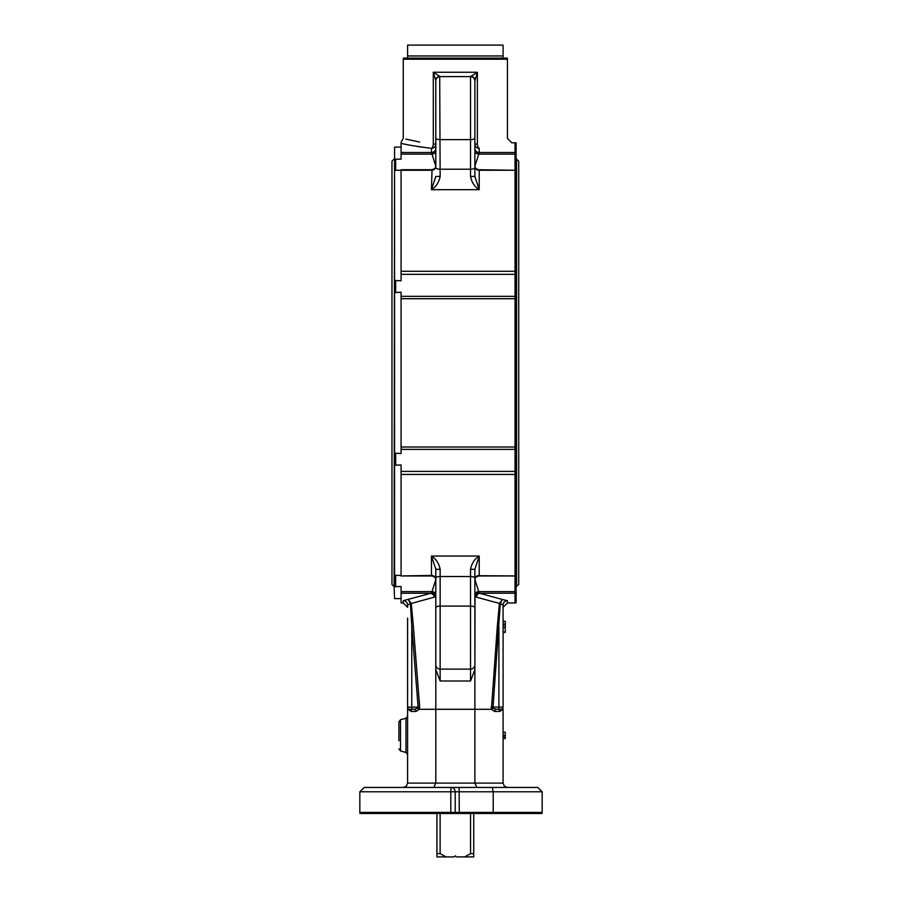 <?xml version="1.0" encoding="UTF-8"?>
<svg xmlns="http://www.w3.org/2000/svg" width="902" height="902" viewBox="0 0 902 902"><rect width="100%" height="100%" fill="white"/><g stroke="black" fill="none" stroke-linecap="round" stroke-linejoin="round"><path stroke-width="1.35" d="M450.797 813.491L542.023 813.491L542.17 812.398L455.206 812.398A4.341 4.206 90 0 1 455.07 813.491L450.797 813.491L450.797 812.398L359.83 812.398L359.977 813.491L450.797 813.491M411.391 813.491L359.977 813.491M493.191 813.491L493.225 791.787L542.17 791.787L542.17 812.398M451 787.446A4.341 4.206 90 0 1 455.206 791.787L455.206 812.398L450.797 812.398L450.797 791.787L493.225 791.787L492.244 787.446L364.171 787.446L359.83 791.787L450.797 791.787L451 787.446M542.17 791.787L537.829 787.446L542.17 791.787M537.829 787.446L492.244 787.446M431.133 787.446L411.391 787.446M407.591 618.141L407.591 709.209L411.402 711.475L415.969 711.475A2.176 1.635 90 0 0 414.322 709.299L409.756 709.299L414.322 709.299L417.716 708.25L418.111 707.134L417.716 708.25L419.329 709.299L435.801 709.299L435.801 783.105L433.828 787.446L479.56 787.446M403.25 787.446L406.317 786.172L407.591 783.105L407.591 698.452M507.431 787.446L504.365 786.172L503.09 783.105L407.591 783.105M476.854 787.446L474.88 783.105L474.88 709.299L491.353 709.299L492.966 708.25L500.283 603.697L503.09 604.994L503.09 607.283L507.431 602.942L507.431 600.687A4.341 4.296 0 0 0 503.09 604.994L503.09 707.134A2.176 2.176 0 0 1 500.926 709.299L500.486 709.299M440.142 680.999L440.142 569.354C439.015 563.412 436.128 558.969 431.46 556.038L435.801 569.23L435.801 709.299L474.88 709.299L474.88 669.555L470.54 680.999L440.142 680.999L435.801 669.555L435.801 597.654L435.655 596.493L431.077 593.223A4.341 3.236 -109.6 0 1 434.358 597.135L435.655 596.493M507.431 600.687L502.346 599.458L499.404 603.562L500.283 603.697L502.346 599.458L479.221 593.144L475.027 596.493L474.88 669.555L474.88 579.287A4.341 3.822 0 0 1 479.221 575.465L479.221 556.038C474.553 558.969 471.667 563.412 470.54 569.354L470.54 669.115A4.341 4.341 0 0 0 474.88 664.774A4.341 4.341 0 0 1 470.54 669.115L470.54 680.999M474.88 582.839L474.88 656.092M435.801 578.171A4.341 1.657 180 0 1 440.142 576.502L470.54 576.502A4.341 1.657 0 0 1 474.88 578.171L474.88 569.23L479.221 556.038L431.46 556.038L431.46 575.465L401.074 575.927M435.801 656.092L435.801 603.145M475.027 596.493L476.324 597.135A4.341 3.236 -70.4 0 1 479.605 593.223L515.031 593.223L515.031 602.942L516.113 602.807L516.113 591.532A4.341 2.548 180 0 1 515.031 591.611L515.031 575.983L478.894 575.983C476.098 576.615 474.756 577.878 474.88 579.783A4.341 4.07 180 0 1 479.221 575.713L515.031 575.927M479.221 593.144L474.892 579.524M401.074 575.442L394.569 575.296L394.569 465.274L401.074 464.913L401.074 575.465M435.801 579.287A4.341 3.822 180 0 0 431.46 575.465L431.46 575.713A4.341 4.07 180 0 1 435.801 579.783C435.903 577.855 434.561 576.592 431.787 575.983L401.074 575.983M435.801 579.558L432.013 591.611A4.341 2.514 -169.2 0 1 435.801 593.437M394.569 575.296L394.569 586.638L401.074 586.537L401.074 602.942L403.25 602.942L407.591 607.283L407.591 604.994L410.399 603.697L411.774 626.168L413.341 626.044L411.278 603.573L408.335 599.458L410.399 603.697L434.358 597.135M474.88 593.437A4.341 2.514 169.2 0 1 478.669 591.611L515.031 591.611L515.031 593.223A4.341 4.16 0 0 0 516.113 593.088M479.221 593.009A4.341 3.946 0 0 0 474.88 596.955M435.801 596.955A4.341 3.946 0 0 0 431.46 593.009L431.46 593.144M401.074 591.611L432.013 591.611L431.46 593.009M440.142 569.354L435.801 569.23M435.801 664.774A4.341 4.341 0 0 0 440.142 669.115A4.341 4.341 0 0 1 435.801 664.774A4.341 4.341 0 0 0 440.142 669.115L470.54 669.115A4.341 4.341 0 0 0 474.88 664.774M474.88 569.23L470.54 569.354M401.074 593.223L431.077 593.223L403.25 600.687A4.341 4.296 180 0 1 407.591 604.994M400.511 719.717L405.979 718.263L405.979 752.437L400.511 750.971L400.511 719.717L398.909 721.814L398.909 740.689M500.486 711.295L499.28 711.475L503.09 709.209L503.09 783.105M503.09 738.479L505.267 738.479L505.267 732.198L503.09 732.198M503.09 737.081L505.267 737.081M503.09 632.358L505.267 632.358L505.267 621.275L503.09 621.275M503.09 627.059L505.267 627.059M503.09 627.533L505.267 627.533M503.09 632.11L505.267 632.11M411.402 711.475A2.176 1.635 90 0 0 409.756 709.299L414.322 709.299L409.756 709.299A2.176 2.176 0 0 1 407.591 707.134L411.774 707.134L411.774 626.168L418.111 707.134L419.667 707.01L413.341 626.044M410.399 603.663L411.278 603.562M502.82 708.194L503.09 707.134L498.907 707.134L498.829 709.299L496.359 709.299L500.926 709.299A2.176 1.635 90 0 0 499.28 711.475L494.713 711.475A2.176 1.635 -90 0 1 496.359 709.299L492.966 708.25M491.015 707.01L498.907 707.134L498.907 626.168L497.34 626.044L491.41 709.276M476.324 597.135L500.283 603.663M516.113 575.792L516.113 169.926M394.569 453.142L394.569 292.575L401.074 292.203L401.074 453.514L394.569 453.142L394.569 465.274M401.074 169.79L401.074 280.804L394.569 280.443L394.569 292.575M432.013 169.79L431.46 189.679C436.128 186.748 439.015 182.305 440.142 176.364L439.702 76.32A4.341 4.082 180 0 0 435.801 80.379L435.801 90.448M515.031 169.79L515.031 169.734A4.341 4.341 0 0 1 516.113 169.869L516.113 142.911L515.031 142.775L515.031 154.107A4.341 2.548 0 0 1 516.113 154.186M439.702 76.32L433.298 72.261L433.298 144.083C393.892 137.115 393.892 137.115 433.298 144.083A4.341 1.827 -84 0 1 431.46 148.323L431.46 152.494L401.074 152.494L401.074 143.283C406.058 144.703 416.183 146.372 431.46 148.323A4.341 4.239 180 0 0 435.801 144.083L435.801 80.943A4.341 4.341 0 0 1 440.142 76.602L470.54 76.602L470.54 176.364C471.667 182.305 474.553 186.748 479.221 189.679L474.88 176.488L474.88 80.943L474.88 144.083A4.341 4.239 180 0 0 479.221 148.323A4.341 1.827 84 0 1 477.383 144.083C516.79 137.115 516.79 137.115 477.383 144.083L477.383 72.261L470.54 76.602A4.341 4.341 0 0 1 474.88 80.943L477.383 72.261L433.298 72.261L435.801 80.379L435.801 166.43A4.341 3.822 180 0 1 431.46 170.252L395.651 170.275L395.651 159.18L394.569 159.079L394.569 170.422L395.651 170.275M440.142 176.364L435.801 176.488L431.46 189.679L479.221 189.679L479.221 170.004A4.341 4.07 -0 0 1 474.88 165.934C474.756 167.84 476.098 169.102 478.894 169.734L515.031 170.252A4.341 3.822 0 0 1 516.113 170.377M474.892 166.182L479.221 152.709L479.221 148.323C521.908 141.479 521.908 141.479 479.221 148.323M435.801 142.572L435.801 89.625M474.88 89.625L474.88 142.572M401.074 169.734L431.787 169.734C434.584 169.102 435.925 167.84 435.801 165.934A4.341 4.07 0 0 1 431.46 170.004M515.031 169.734L515.031 154.107L478.669 154.107A4.341 2.514 10.8 0 1 474.88 152.28M474.88 148.762A4.341 3.946 180 0 0 479.221 152.709M435.801 152.28A4.341 2.514 -10.8 0 1 432.013 154.107L435.79 166.182M435.801 148.334A4.341 4.16 180 0 1 431.46 152.494L431.46 152.709A4.341 3.946 180 0 0 435.801 148.762M431.46 152.709L432.013 154.107L401.074 154.107L401.074 159.18L395.651 159.18M401.074 152.494L401.074 154.107M405.855 139.1L419.723 142.076M422.779 147.263L416.758 146.35M507.431 59.205L507.296 58.123L403.386 58.123L403.25 59.205L507.431 59.205L507.431 138.434L511.772 142.775L515.031 142.775M470.54 176.364L474.88 176.488M474.88 80.379A4.341 4.082 180 0 0 470.979 76.32M474.88 90.448L474.88 80.943A4.341 4.341 0 0 0 474.88 80.909L474.497 79.184A4.341 4.341 0 0 0 470.54 76.602A4.341 4.341 0 0 1 474.88 80.864A4.341 4.341 0 0 0 474.88 80.83L474.88 80.943M516.113 591.532L516.113 575.848A4.341 4.341 0 0 1 515.031 575.983M516.113 575.296L516.113 575.341A4.341 3.822 180 0 1 515.031 575.465L515.031 474.441A4.341 1.917 -0 0 0 516.113 474.373M516.113 446.964A4.341 1.398 180 0 1 515.031 447.009L515.031 449.376A4.341 3.766 0 0 0 516.113 449.252L516.113 372.864M401.074 598.601L394.569 598.601L394.129 586.661L394.569 159.056M394.569 280.443L394.569 170.422M394.569 159.079L394.569 147.116L401.074 147.116M516.113 586.661L518.718 584.496L518.718 161.221L516.553 159.056L516.553 586.661M394.129 159.056L391.964 161.221L391.964 584.496L394.129 586.661M436.94 853.642L436.94 856.9L446.028 856.9L440.12 853.642L436.94 853.642L436.94 813.491M440.12 853.642L440.12 813.491M473.742 853.642L470.562 853.642L464.654 856.9L473.742 856.9L473.742 813.491M464.654 856.9L456.423 856.9L455.341 855.818L454.258 856.9L446.028 856.9M470.562 813.491L470.562 853.642M503.09 55.958L407.591 55.958L407.591 45.1L503.09 45.1L503.09 55.958M459.118 787.446L459.265 813.491M415.969 711.475L419.329 709.299M499.404 603.573L497.34 626.044M401.074 474.441L515.031 474.441L515.031 471.396L401.074 471.396M395.651 586.537L395.651 575.442M419.272 709.276L419.667 707.01M474.88 607.745A4.341 1.657 0 0 0 470.54 606.088L440.142 606.088A4.341 1.657 180 0 0 435.801 607.745M403.25 600.687L403.25 602.942M503.09 735.333L505.267 735.333M503.09 624.071L505.267 624.071M503.09 624.804L505.267 624.804M411.853 709.299L411.774 707.134L418.111 707.134M491.353 709.299L494.713 711.475M516.113 471.43A4.341 1.127 180 0 0 515.031 471.396L515.031 449.376L401.074 449.376M401.074 298.709L515.031 298.709A4.341 1.398 0 0 1 516.113 298.754M516.113 296.465A4.341 3.766 180 0 0 515.031 296.341L515.031 447.009L401.074 447.009M516.113 271.344A4.341 1.917 180 0 0 515.031 271.276L515.031 296.341L401.074 296.341M401.074 274.321L515.031 274.321A4.341 1.127 0 0 0 516.113 274.287M474.88 166.43A4.341 3.822 180 0 0 479.221 170.252L515.031 170.252L515.031 271.276L401.074 271.276M516.113 152.63A4.341 4.16 180 0 0 515.031 152.494L479.221 152.494A4.341 4.16 180 0 1 474.88 148.334M474.88 167.546A4.341 1.657 0 0 1 470.54 169.215L440.142 169.215A4.341 1.657 0 0 1 435.801 167.546M435.801 144.083L433.298 144.083M477.383 144.083L474.88 144.083M435.801 137.972A4.341 1.657 0 0 0 440.142 139.63L470.54 139.63A4.341 1.657 0 0 0 474.88 137.972M395.651 292.203L395.651 280.804M395.651 464.913L395.651 453.514M359.83 791.787L359.83 812.398M405.979 718.263L407.591 716.165M405.979 752.437L407.591 754.534M400.511 750.971L398.909 748.874M401.074 142.189L403.25 138.434L403.25 59.205M507.431 602.942L515.031 602.942M407.693 55.958L407.693 58.123M502.989 55.958L502.989 58.123"/></g></svg>

